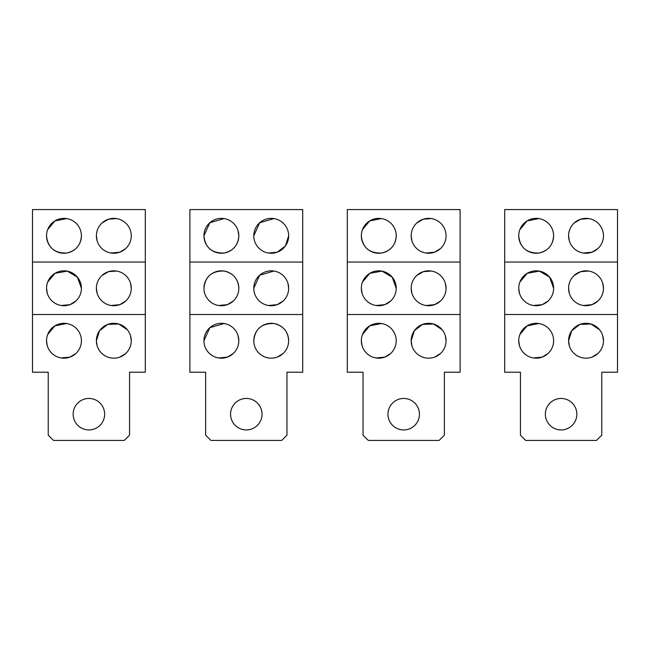 <?xml version="1.0" encoding="UTF-8"?>
<svg xmlns="http://www.w3.org/2000/svg" width="650" height="650" viewBox="0 0 650 650"><rect width="100%" height="100%" fill="white"/><g stroke="black" fill="none" stroke-linecap="round" stroke-linejoin="round"><path stroke-width="0.97" d="M189.898 314.511L189.898 209.576L302.705 209.576L302.705 372.223L286.959 372.223L286.959 435.183L281.718 440.424L210.884 440.424L205.636 435.183L205.636 372.223L189.898 372.223L189.898 314.511L302.705 314.511M230.563 414.196A15.738 15.738 0 0 0 246.301 429.934A15.738 15.738 0 0 0 262.039 414.196A15.738 15.738 0 0 0 246.301 398.45A15.738 15.738 0 0 0 230.563 414.196M189.898 262.039L302.705 262.039M253.784 235.804A17.436 17.436 0 0 0 271.221 253.248A17.436 17.436 0 0 0 288.665 235.804A17.436 17.436 0 0 0 271.221 218.368A17.436 17.436 0 0 0 253.784 235.804L259.675 222.739L273.951 218.579M288.665 235.804L285.447 245.895L277.241 252.176M277.201 252.192L268.491 253.029M238.062 230.717L238.818 235.804A17.436 17.436 0 0 1 221.382 253.248A17.436 17.436 0 0 1 203.938 235.804C205.132 247.569 211.851 253.305 224.096 253.037C233.269 250.932 238.176 245.196 238.818 235.804A17.436 17.436 0 0 0 221.382 218.368A17.436 17.436 0 0 0 203.938 235.804L209.828 222.739L224.112 218.579M283.059 301.08L277.241 304.639M277.201 304.655L268.491 305.5M287.909 283.213L288.665 288.275A17.436 17.436 0 0 0 271.221 270.831A17.436 17.436 0 0 0 253.784 288.275L259.675 275.202L273.951 271.05M283.059 353.551L277.241 357.11M253.784 340.738C254.971 328.981 261.69 323.237 273.942 323.513C283.116 325.609 288.023 331.354 288.665 340.738A17.436 17.436 0 0 0 271.221 323.302A17.436 17.436 0 0 0 253.784 340.738A17.436 17.436 0 0 0 271.221 358.183A17.436 17.436 0 0 0 288.665 340.738M203.938 288.275C205.132 276.518 211.851 270.774 224.096 271.05C233.269 273.146 238.176 278.891 238.818 288.275A17.436 17.436 0 0 0 221.382 270.831A17.436 17.436 0 0 0 203.938 288.275A17.436 17.436 0 0 0 221.382 305.711A17.436 17.436 0 0 0 238.818 288.275M233.212 301.08L227.403 304.639M227.354 304.655L218.644 305.5M238.062 335.652L238.818 340.738A17.436 17.436 0 0 0 221.382 323.302A17.436 17.436 0 0 0 203.938 340.738L209.828 327.673L224.112 323.513M233.212 353.551L227.394 357.11M227.362 357.118L218.644 357.963M203.938 340.738A17.436 17.436 0 0 0 221.382 358.183A17.436 17.436 0 0 0 238.818 340.738M253.784 288.275A17.436 17.436 0 0 0 271.221 305.711A17.436 17.436 0 0 0 288.665 288.275M32.5 314.511L32.5 209.576L145.299 209.576L145.299 372.223L129.561 372.223L129.561 435.183L124.312 440.424L53.487 440.424L48.238 435.183L48.238 372.223L32.5 372.223L32.5 314.511L145.299 314.511M73.157 414.196A15.738 15.738 0 0 0 88.904 429.934A15.738 15.738 0 0 0 104.642 414.196A15.738 15.738 0 0 0 88.904 398.45A15.738 15.738 0 0 0 73.157 414.196M32.5 262.039L145.299 262.039M101.985 222.999L108.534 219.188L116.553 218.579M125.661 248.617L119.844 252.176M119.803 252.192L111.093 253.029M97.134 240.866L96.387 235.804A17.436 17.436 0 0 0 113.823 253.248A17.436 17.436 0 0 0 131.259 235.804A17.436 17.436 0 0 0 113.823 218.368A17.436 17.436 0 0 0 96.387 235.804M46.54 235.804C47.734 247.569 54.454 253.305 66.698 253.037C75.871 250.932 80.779 245.196 81.421 235.804A17.436 17.436 0 0 0 63.976 218.368A17.436 17.436 0 0 0 46.54 235.804A17.436 17.436 0 0 0 63.976 253.248A17.436 17.436 0 0 0 81.421 235.804M47.686 229.588L54.844 220.951L66.714 218.579M125.661 301.08L119.844 304.639M119.803 304.655L111.093 305.5M97.134 293.329L96.387 288.275A17.436 17.436 0 0 0 113.823 305.711A17.436 17.436 0 0 0 131.259 288.275A17.436 17.436 0 0 0 113.823 270.831A17.436 17.436 0 0 0 96.387 288.275M101.985 275.47L108.534 271.651L116.553 271.05M130.512 283.221L131.259 288.275M125.661 353.543L119.844 357.11M97.134 345.8L96.387 340.738L99.572 330.688L107.705 324.407L118.747 324.009L127.376 329.769M130.512 335.684L131.259 340.738A17.436 17.436 0 0 0 113.823 323.302A17.436 17.436 0 0 0 96.387 340.738A17.436 17.436 0 0 0 113.823 358.183A17.436 17.436 0 0 0 131.259 340.738M47.686 282.051L55.055 273.293L67.226 271.139L77.407 277.144L81.421 288.275A17.436 17.436 0 0 0 63.976 270.831A17.436 17.436 0 0 0 46.54 288.275A17.436 17.436 0 0 0 63.976 305.711A17.436 17.436 0 0 0 81.421 288.275M75.814 301.08L69.997 304.639M69.956 304.655L61.246 305.5M47.288 293.329L46.54 288.275M47.686 334.514L54.844 325.886L66.706 323.513M75.814 353.543L69.997 357.11M69.956 357.126L61.246 357.963M47.288 345.8L46.54 340.738A17.436 17.436 0 0 0 63.976 358.183A17.436 17.436 0 0 0 81.421 340.738A17.436 17.436 0 0 0 63.976 323.302A17.436 17.436 0 0 0 46.54 340.738M347.295 314.511L347.295 209.576L460.102 209.576L460.102 372.223L444.364 372.223L444.364 435.183L439.116 440.424L368.282 440.424L363.041 435.183L363.041 372.223L347.295 372.223L347.295 314.511L460.102 314.511M387.961 414.196A15.738 15.738 0 0 0 403.699 429.934A15.738 15.738 0 0 0 419.437 414.196A15.738 15.738 0 0 0 403.699 398.45A15.738 15.738 0 0 0 387.961 414.196M347.295 262.039L460.102 262.039M416.78 222.999L423.337 219.188L431.348 218.579M440.456 248.617L434.639 252.176M434.598 252.192L425.888 253.029M411.929 240.866L411.182 235.804A17.436 17.436 0 0 0 428.618 253.248A17.436 17.436 0 0 0 446.062 235.804A17.436 17.436 0 0 0 428.618 218.368A17.436 17.436 0 0 0 411.182 235.804M361.335 235.804C362.529 247.569 369.249 253.305 381.493 253.037C390.674 250.932 395.582 245.196 396.216 235.804A17.436 17.436 0 0 0 378.779 218.368A17.436 17.436 0 0 0 361.335 235.804A17.436 17.436 0 0 0 378.779 253.248A17.436 17.436 0 0 0 396.216 235.804M362.489 229.588L369.647 220.951L381.509 218.579M440.456 301.08L434.639 304.639M434.598 304.655L425.888 305.5M411.929 293.329L411.182 288.275A17.436 17.436 0 0 0 428.618 305.711A17.436 17.436 0 0 0 446.062 288.275A17.436 17.436 0 0 0 428.618 270.831A17.436 17.436 0 0 0 411.182 288.275M416.78 275.47L423.337 271.651L431.348 271.05M445.315 283.221L446.062 288.275M440.456 353.543L434.647 357.11M411.929 345.8L411.182 340.738L414.367 330.688L422.5 324.407L433.55 324.009L442.179 329.769M445.315 335.684L446.062 340.738A17.436 17.436 0 0 0 428.618 323.302A17.436 17.436 0 0 0 411.182 340.738A17.436 17.436 0 0 0 428.618 358.183A17.436 17.436 0 0 0 446.062 340.738M362.489 282.051L369.858 273.293L382.029 271.139L392.202 277.144L396.216 288.275A17.436 17.436 0 0 0 378.779 270.831A17.436 17.436 0 0 0 361.335 288.275A17.436 17.436 0 0 0 378.779 305.711A17.436 17.436 0 0 0 396.216 288.275M390.618 301.08L384.792 304.639M384.759 304.655L376.049 305.5M362.091 293.329L361.335 288.275M362.489 334.514L369.639 325.886L381.509 323.513M390.618 353.543L384.8 357.11M384.759 357.126L376.049 357.963M362.091 345.8L361.335 340.738A17.436 17.436 0 0 0 378.779 358.183A17.436 17.436 0 0 0 396.216 340.738A17.436 17.436 0 0 0 378.779 323.302A17.436 17.436 0 0 0 361.335 340.738M504.701 314.511L504.701 209.576L617.5 209.576L617.5 372.223L601.762 372.223L601.762 435.183L596.513 440.424L525.688 440.424L520.439 435.183L520.439 372.223L504.701 372.223L504.701 314.511L617.5 314.511M545.358 414.196A15.738 15.738 0 0 0 561.096 429.934A15.738 15.738 0 0 0 576.842 414.196A15.738 15.738 0 0 0 561.096 398.45A15.738 15.738 0 0 0 545.358 414.196M504.701 262.039L617.5 262.039M574.186 222.999L580.734 219.188L588.746 218.579M597.854 248.617L592.036 252.176M592.004 252.192L583.286 253.029M569.327 240.866L568.579 235.804A17.436 17.436 0 0 0 586.024 253.248A17.436 17.436 0 0 0 603.46 235.804A17.436 17.436 0 0 0 586.024 218.368A17.436 17.436 0 0 0 568.579 235.804M518.741 235.804C519.927 247.569 526.646 253.305 538.899 253.037C548.072 250.932 552.979 245.196 553.613 235.804A17.436 17.436 0 0 0 536.177 218.368A17.436 17.436 0 0 0 518.741 235.804A17.436 17.436 0 0 0 536.177 253.248A17.436 17.436 0 0 0 553.613 235.804M519.886 229.588L527.044 220.951L538.907 218.579M597.854 301.08L592.036 304.639M592.004 304.655L583.286 305.5M569.327 293.329L568.579 288.275A17.436 17.436 0 0 0 586.024 305.711A17.436 17.436 0 0 0 603.46 288.275A17.436 17.436 0 0 0 586.024 270.831A17.436 17.436 0 0 0 568.579 288.275M574.186 275.47L580.734 271.651L588.754 271.05M602.712 283.221L603.46 288.275M597.854 353.543L592.044 357.11M569.327 345.8L568.579 340.738L571.764 330.688L579.898 324.407L590.947 324.009L599.576 329.769M602.712 335.684L603.46 340.738A17.436 17.436 0 0 0 586.024 323.302A17.436 17.436 0 0 0 568.579 340.738A17.436 17.436 0 0 0 586.024 358.183A17.436 17.436 0 0 0 603.46 340.738M519.886 282.051L527.256 273.293L539.427 271.139L549.608 277.144L553.613 288.275A17.436 17.436 0 0 0 536.177 270.831A17.436 17.436 0 0 0 518.741 288.275A17.436 17.436 0 0 0 536.177 305.711A17.436 17.436 0 0 0 553.613 288.275M548.015 301.08L542.197 304.639M542.157 304.655L533.447 305.5M519.488 293.329L518.741 288.275M519.886 334.514L527.044 325.886L538.907 323.513M548.015 353.543L542.197 357.11M542.157 357.126L533.447 357.963M519.488 345.8L518.741 340.738A17.436 17.436 0 0 0 536.177 358.183A17.436 17.436 0 0 0 553.613 340.738A17.436 17.436 0 0 0 536.177 323.302A17.436 17.436 0 0 0 518.741 340.738"/></g></svg>

